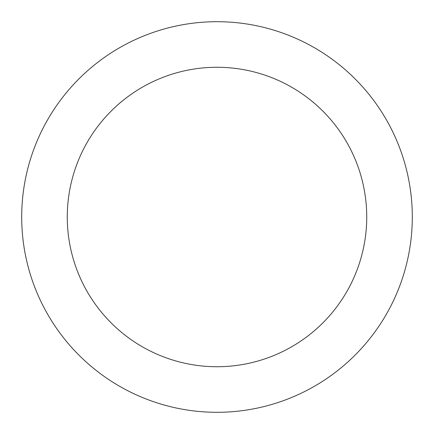 <?xml version="1.0" encoding="UTF-8"?>
<svg xmlns="http://www.w3.org/2000/svg" width="434" height="434" viewBox="0 0 434 434"><rect width="100%" height="100%" fill="white"/><g stroke="black" fill="none" stroke-linecap="round" stroke-linejoin="round"><path stroke-width="0.65" d="M217 412.3A195.3 195.3 0 0 0 412.3 217A195.3 195.3 0 0 0 217 21.7A195.3 195.3 0 0 0 21.7 217A195.3 195.3 0 0 0 217 412.3M217 366.73A149.73 149.73 0 0 0 366.73 217A149.73 149.73 0 0 0 217 67.27A149.73 149.73 0 0 0 67.27 217A149.73 149.73 0 0 0 217 366.73"/></g></svg>
